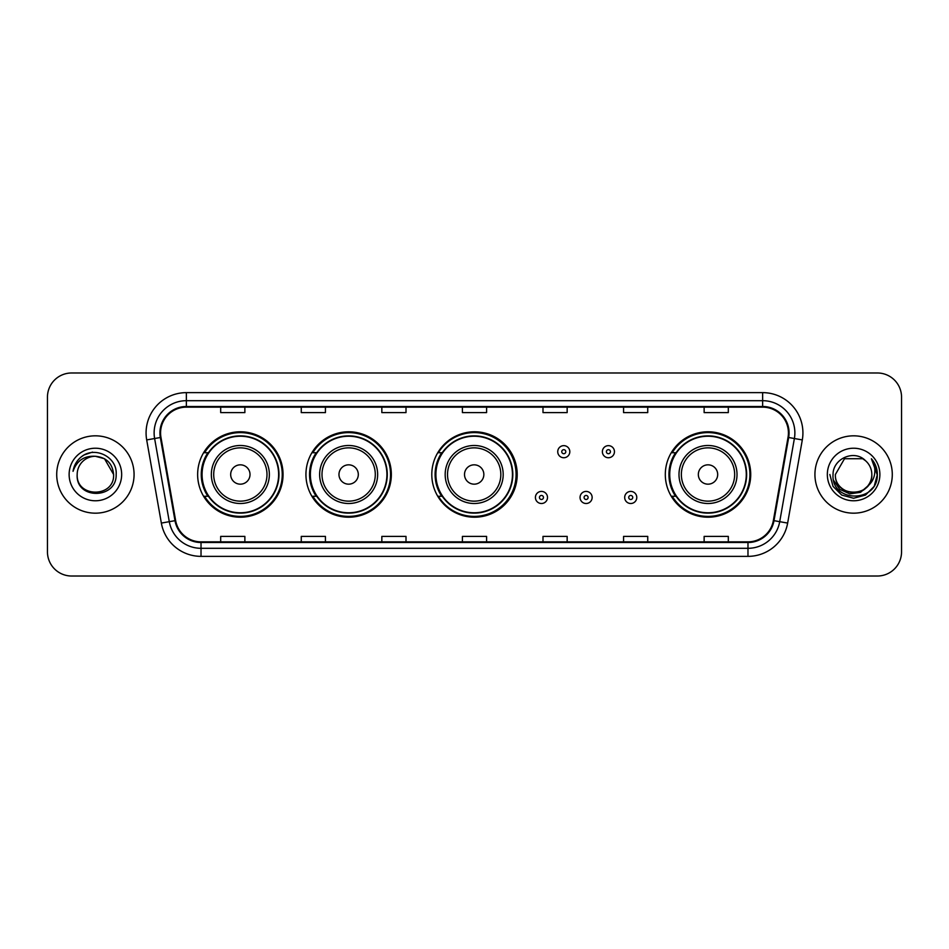 <?xml version="1.0" encoding="UTF-8"?>
<svg xmlns="http://www.w3.org/2000/svg" width="949" height="949" viewBox="0 0 949 949"><rect width="100%" height="100%" fill="white"/><g stroke="black" fill="none" stroke-linecap="round" stroke-linejoin="round"><path stroke-width="1.42" d="M665.308 474.5A42.705 42.705 0 0 0 708.013 517.205A42.705 42.705 0 0 0 750.718 474.5A42.705 42.705 0 0 0 708.013 431.795A42.705 42.705 0 0 0 665.308 474.5M431.795 474.5A42.705 42.705 0 0 0 474.5 517.205A42.705 42.705 0 0 0 517.205 474.5A42.705 42.705 0 0 0 474.5 431.795A42.705 42.705 0 0 0 431.795 474.5M305.934 474.5A42.705 42.705 0 0 0 348.639 517.205A42.705 42.705 0 0 0 391.344 474.5A42.705 42.705 0 0 0 348.639 431.795A42.705 42.705 0 0 0 305.934 474.5M197.641 474.5A42.705 42.705 0 0 0 240.346 517.205A42.705 42.705 0 0 0 283.051 474.5A42.705 42.705 0 0 0 240.346 431.795A42.705 42.705 0 0 0 197.641 474.5M207.878 496.256A39.075 39.075 0 0 1 207.878 452.744M316.183 496.256A39.075 39.075 0 0 1 316.183 452.744M441.712 496.256A39.075 39.075 0 0 1 441.712 452.744M675.546 496.256A39.075 39.075 0 0 1 675.546 452.744M47.45 397.145L47.45 551.855A24.176 24.176 0 0 0 71.626 576.019L877.374 576.019A24.176 24.176 0 0 0 901.55 551.855L901.55 397.145A24.176 24.176 0 0 0 877.374 372.981L71.626 372.981A24.176 24.176 0 0 0 47.45 397.145L47.45 551.855M56.715 474.5A38.672 38.672 0 0 0 95.398 513.172A38.672 38.672 0 0 0 134.07 474.5A38.672 38.672 0 0 0 95.398 435.828A38.672 38.672 0 0 0 56.715 474.5A38.672 38.672 0 0 0 95.398 513.172A38.672 38.672 0 0 0 134.07 474.5A38.672 38.672 0 0 0 95.398 435.828A38.672 38.672 0 0 0 56.715 474.5M814.93 474.5A38.672 38.672 0 0 0 853.602 513.172A38.672 38.672 0 0 0 892.285 474.5A38.672 38.672 0 0 0 853.602 435.828A38.672 38.672 0 0 0 814.93 474.5A38.672 38.672 0 0 0 853.602 513.172A38.672 38.672 0 0 0 892.285 474.5A38.672 38.672 0 0 0 853.602 435.828A38.672 38.672 0 0 0 814.93 474.5M160.583 432.922A25.789 25.789 0 0 1 186.36 407.145L762.64 407.145A25.789 25.789 0 0 1 788.026 437.406L773.364 520.55A25.789 25.789 0 0 1 747.978 541.855L201.022 541.855A25.789 25.789 0 0 1 175.636 520.55L160.974 437.406A25.789 25.789 0 0 1 160.583 432.922M159.93 432.922A26.43 26.43 0 0 0 160.334 437.513L174.996 520.669A26.43 26.43 0 0 0 201.022 542.508L747.978 542.508A26.43 26.43 0 0 0 774.004 520.669L788.666 437.513A26.43 26.43 0 0 0 762.64 406.492L186.36 406.492A26.43 26.43 0 0 0 159.93 432.922M146.692 439.921A40.285 40.285 0 0 1 186.36 392.637L762.64 392.637A40.285 40.285 0 0 1 802.308 439.921L787.646 523.077A40.285 40.285 0 0 1 747.978 556.363L201.022 556.363A40.285 40.285 0 0 1 161.354 523.077L146.692 439.921L154.616 438.521A32.23 32.23 0 0 1 186.36 400.692L762.64 400.692A32.23 32.23 0 0 1 794.384 438.521L779.71 521.677A32.23 32.23 0 0 1 747.978 548.308L201.022 548.308A32.23 32.23 0 0 1 169.29 521.677L154.616 438.521A32.23 32.23 0 0 1 154.129 432.922M877.374 372.981L71.626 372.981M71.626 576.019L877.374 576.019M901.55 551.855L901.55 397.145M774.004 520.669L779.71 521.677L794.384 438.521L802.308 439.921M462.412 407.145L462.412 412.601L486.588 412.601L486.588 407.145M381.842 407.145L381.842 412.601L406.006 412.601L406.006 407.145M301.26 407.145L301.26 412.601L325.436 412.601L325.436 407.145M220.69 407.145L220.69 412.601L244.866 412.601L244.866 407.145M542.994 407.145L542.994 412.601L567.158 412.601L567.158 407.145M623.564 407.145L623.564 412.601L647.74 412.601L647.74 407.145M704.134 407.145L704.134 412.601L728.31 412.601L728.31 407.145M486.588 541.855L486.588 536.399L462.412 536.399L462.412 541.855M406.006 541.855L406.006 536.399L381.842 536.399L381.842 541.855M325.436 541.855L325.436 536.399L301.26 536.399L301.26 541.855M244.866 541.855L244.866 536.399L220.69 536.399L220.69 541.855M567.158 541.855L567.158 536.399L542.994 536.399L542.994 541.855M647.74 541.855L647.74 536.399L623.564 536.399L623.564 541.855M728.31 541.855L728.31 536.399L704.134 536.399L704.134 541.855M113.607 474.5C114.722 498 76.062 498 77.177 474.5C75.481 499.957 116.976 499.376 116.158 474.5C117.569 457.086 94.947 445.793 81.543 456.671C76.81 460.455 73.975 465.342 73.037 471.309C76.798 460.621 84.247 455.615 95.398 456.279L104.497 458.723L113.607 474.5C114.722 498 76.062 498 77.177 474.5C76.062 498 114.722 498 113.607 474.5C114.722 498 76.062 498 77.177 474.5C76.062 498 114.722 498 113.607 474.5L104.497 458.723L95.398 456.279L104.497 458.723L113.607 474.5C112.528 463.432 106.454 457.359 95.398 456.279A18.221 18.221 0 0 0 77.177 474.5M69.123 474.5A26.275 26.275 0 0 0 95.398 500.775A26.275 26.275 0 0 0 121.662 474.5A26.275 26.275 0 0 0 95.398 448.225A26.275 26.275 0 0 0 69.123 474.5M81.543 456.671L84.105 454.951L92.516 452.104M250.014 474.5A9.668 9.668 0 0 0 240.346 464.832A9.668 9.668 0 0 0 230.678 474.5A9.668 9.668 0 0 0 240.346 484.168A9.668 9.668 0 0 0 250.014 474.5M269.35 474.5A29.004 29.004 0 0 0 240.346 445.496A29.004 29.004 0 0 0 211.342 474.5A29.004 29.004 0 0 0 240.346 503.504A29.004 29.004 0 0 0 269.35 474.5A29.004 29.004 0 0 1 240.346 503.504A29.004 29.004 0 0 1 211.342 474.5M278.626 474.5A38.268 38.268 0 0 0 240.346 436.232A38.268 38.268 0 0 0 202.078 474.5A38.268 38.268 0 0 0 240.346 512.768A38.268 38.268 0 0 0 278.626 474.5M282.244 474.5A41.898 41.898 0 0 1 204.545 496.256L208.424 496.256A38.636 38.636 0 0 0 278.982 474.595A38.636 38.636 0 0 0 208.424 452.744L204.545 452.744A41.898 41.898 0 0 1 282.244 474.5M358.307 474.5A9.668 9.668 0 0 0 348.639 464.832A9.668 9.668 0 0 0 338.971 474.5A9.668 9.668 0 0 0 348.639 484.168A9.668 9.668 0 0 0 358.307 474.5M377.643 474.5A29.004 29.004 0 0 0 348.639 445.496A29.004 29.004 0 0 0 319.635 474.5A29.004 29.004 0 0 0 348.639 503.504A29.004 29.004 0 0 0 377.643 474.5A29.004 29.004 0 0 1 348.639 503.504A29.004 29.004 0 0 1 319.635 474.5M386.919 474.5A38.268 38.268 0 0 0 348.639 436.232A38.268 38.268 0 0 0 310.37 474.5A38.268 38.268 0 0 0 348.639 512.768A38.268 38.268 0 0 0 386.919 474.5M390.537 474.5A41.898 41.898 0 0 1 312.838 496.256L316.717 496.256A38.636 38.636 0 0 0 387.275 474.595A38.636 38.636 0 0 0 316.717 452.744L312.838 452.744A41.898 41.898 0 0 1 390.537 474.5M483.848 474.5A9.668 9.668 0 0 0 474.18 464.832A9.668 9.668 0 0 0 464.512 474.5A9.668 9.668 0 0 0 474.18 484.168A9.668 9.668 0 0 0 483.848 474.5M503.184 474.5A29.004 29.004 0 0 0 474.18 445.496A29.004 29.004 0 0 0 445.176 474.5A29.004 29.004 0 0 0 474.18 503.504A29.004 29.004 0 0 0 503.184 474.5A29.004 29.004 0 0 1 474.18 503.504A29.004 29.004 0 0 1 445.176 474.5M512.448 474.5A38.268 38.268 0 0 0 474.18 436.232A38.268 38.268 0 0 0 435.899 474.5A38.268 38.268 0 0 0 474.18 512.768A38.268 38.268 0 0 0 512.448 474.5M516.078 474.5A41.898 41.898 0 0 1 438.367 496.256L442.258 496.256A38.636 38.636 0 0 0 512.816 474.595A38.636 38.636 0 0 0 442.258 452.744L438.367 452.744A41.898 41.898 0 0 1 516.078 474.5M717.681 474.5A9.668 9.668 0 0 0 708.013 464.832A9.668 9.668 0 0 0 698.334 474.5A9.668 9.668 0 0 0 708.013 484.168A9.668 9.668 0 0 0 717.681 474.5M737.017 474.5A29.004 29.004 0 0 0 708.013 445.496A29.004 29.004 0 0 0 678.998 474.5A29.004 29.004 0 0 0 708.013 503.504A29.004 29.004 0 0 0 737.017 474.5A29.004 29.004 0 0 1 708.013 503.504A29.004 29.004 0 0 1 678.998 474.5M746.282 474.5A38.268 38.268 0 0 0 708.013 436.232A38.268 38.268 0 0 0 669.733 474.5A38.268 38.268 0 0 0 708.013 512.768A38.268 38.268 0 0 0 746.282 474.5M749.912 474.5A41.898 41.898 0 0 1 672.2 496.256L676.079 496.256A38.636 38.636 0 0 0 746.638 474.595A38.636 38.636 0 0 0 676.079 452.744L672.2 452.744A41.898 41.898 0 0 1 749.912 474.5M871.823 474.5C872.938 498 834.278 498 835.393 474.5L844.503 458.723L862.712 458.723L865.535 460.739C854.361 449.019 832.842 458.675 833.044 474.5C830.992 502.614 876.579 503.35 877.327 475.864L877.362 474.5C877.291 468.521 875.31 463.278 871.396 458.758C874.373 463.634 875.417 468.889 874.539 474.5C873.685 479.281 871.36 483.183 867.564 486.208A18.221 18.221 0 0 0 871.823 474.5C872.938 498 834.278 498 835.393 474.5L844.503 458.723L862.712 458.723L865.535 460.739A18.221 18.221 0 0 1 871.823 474.5C872.938 498 834.278 498 835.393 474.5C834.444 490.906 857.896 499.269 867.564 486.208M868.726 485.224L860.506 492.341L849.723 493.848L839.806 489.364L833.613 480.408M827.338 474.5A26.275 26.275 0 0 0 853.602 500.775A26.275 26.275 0 0 0 879.877 474.5A26.275 26.275 0 0 0 853.602 448.225A26.275 26.275 0 0 0 827.338 474.5M871.396 458.758L877.351 475.188L876.247 467.299L877.351 475.188L876.247 467.299L877.351 475.188L871.573 458.96L877.351 475.188L871.573 458.96L877.362 474.5L874.183 486.374L865.488 495.07L853.602 498.249L841.727 495.07L833.032 486.374L829.853 474.5M871.573 458.96L877.351 475.2M569.815 451.7A6.038 6.038 0 0 1 563.777 457.738A6.038 6.038 0 0 1 557.739 451.7A6.038 6.038 0 0 1 563.777 445.65A6.038 6.038 0 0 1 569.815 451.7A6.038 6.038 0 0 0 563.777 445.65A6.038 6.038 0 0 0 557.739 451.7M614.454 451.7A6.038 6.038 0 0 1 608.416 457.738A6.038 6.038 0 0 1 602.378 451.7A6.038 6.038 0 0 1 608.416 445.65A6.038 6.038 0 0 1 614.454 451.7A6.038 6.038 0 0 0 608.416 445.65A6.038 6.038 0 0 0 602.378 451.7M535.414 497.466A6.038 6.038 0 0 1 541.464 491.416A6.038 6.038 0 0 1 547.502 497.466A6.038 6.038 0 0 1 541.464 503.504A6.038 6.038 0 0 1 535.414 497.466A6.038 6.038 0 0 0 541.464 503.504A6.038 6.038 0 0 0 547.502 497.466M580.053 497.466A6.038 6.038 0 0 1 586.102 491.416A6.038 6.038 0 0 1 592.14 497.466A6.038 6.038 0 0 1 586.102 503.504A6.038 6.038 0 0 1 580.053 497.466A6.038 6.038 0 0 0 586.102 503.504A6.038 6.038 0 0 0 592.14 497.466M624.691 497.466A6.038 6.038 0 0 1 630.741 491.416A6.038 6.038 0 0 1 636.779 497.466A6.038 6.038 0 0 1 630.741 503.504A6.038 6.038 0 0 1 624.691 497.466A6.038 6.038 0 0 0 630.741 503.504A6.038 6.038 0 0 0 636.779 497.466M762.64 392.637L762.64 406.492M154.616 438.521L160.334 437.513M201.022 556.363L201.022 542.508M747.978 542.508L747.978 556.363M161.354 523.077L174.996 520.669M788.666 437.513L794.384 438.521M186.36 392.637L186.36 406.492M779.71 521.677L787.646 523.077M266.989 474.5A26.643 26.643 0 0 0 240.346 447.857A26.643 26.643 0 0 0 213.703 474.5A26.643 26.643 0 0 0 240.346 501.143A26.643 26.643 0 0 0 266.989 474.5M375.294 474.5A26.643 26.643 0 0 0 348.639 447.857A26.643 26.643 0 0 0 321.996 474.5A26.643 26.643 0 0 0 348.639 501.143A26.643 26.643 0 0 0 375.294 474.5M500.823 474.5A26.643 26.643 0 0 0 474.18 447.857A26.643 26.643 0 0 0 447.525 474.5A26.643 26.643 0 0 0 474.18 501.143A26.643 26.643 0 0 0 500.823 474.5M734.656 474.5A26.643 26.643 0 0 0 708.013 447.857A26.643 26.643 0 0 0 681.358 474.5A26.643 26.643 0 0 0 708.013 501.143A26.643 26.643 0 0 0 734.656 474.5M561.761 451.7A2.017 2.017 0 0 0 563.777 453.717A2.017 2.017 0 0 0 565.794 451.7A2.017 2.017 0 0 0 563.777 449.684A2.017 2.017 0 0 0 561.761 451.7M606.399 451.7A2.017 2.017 0 0 0 608.416 453.717A2.017 2.017 0 0 0 610.432 451.7A2.017 2.017 0 0 0 608.416 449.684A2.017 2.017 0 0 0 606.399 451.7M543.469 497.466A2.017 2.017 0 0 0 541.464 495.449A2.017 2.017 0 0 0 539.447 497.466A2.017 2.017 0 0 0 541.464 499.482A2.017 2.017 0 0 0 543.469 497.466M588.107 497.466A2.017 2.017 0 0 0 586.102 495.449A2.017 2.017 0 0 0 584.086 497.466A2.017 2.017 0 0 0 586.102 499.482A2.017 2.017 0 0 0 588.107 497.466M632.746 497.466A2.017 2.017 0 0 0 630.741 495.449A2.017 2.017 0 0 0 628.724 497.466A2.017 2.017 0 0 0 630.741 499.482A2.017 2.017 0 0 0 632.746 497.466"/></g></svg>
